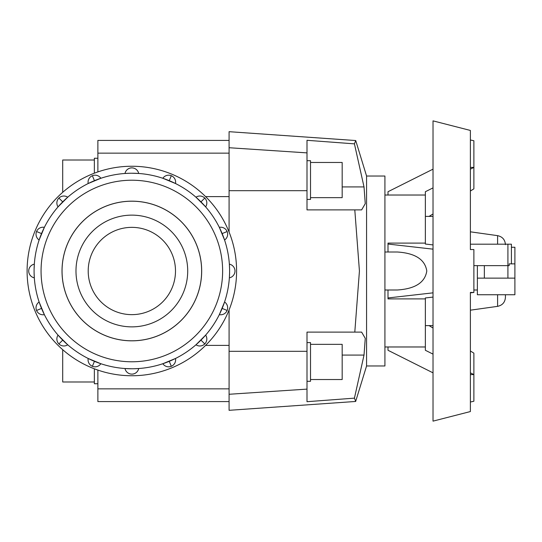 <?xml version="1.0" encoding="UTF-8"?>
<svg xmlns="http://www.w3.org/2000/svg" width="542" height="542" viewBox="0 0 542 542"><rect width="100%" height="100%" fill="white"/><g stroke="black" fill="none" stroke-linecap="round" stroke-linejoin="round"><path stroke-width="0.81" d="M366.568 176.028L384.922 176.028L384.922 365.972L366.568 365.972L366.568 176.028L355.715 140.541L354.773 142.959M354.434 143.854L364.021 186.922L365.261 203.65L361.629 209.896L307.002 209.896L307.002 140.303L354.434 143.854L355.715 140.541L229.083 131.686L229.083 232.064M354.8 332.104L361.629 332.104L365.261 338.35L364.021 355.078L354.434 398.146L307.002 401.697L307.002 332.104L354.8 332.104L359.427 271L354.8 209.896M310.519 344.353L342.178 344.353L342.178 379.529L310.519 379.529M307.002 342.598L310.519 342.598L310.519 381.29L307.002 381.29M310.519 162.471L342.178 162.471L342.178 197.647L310.519 197.647M307.002 160.71L310.519 160.71L310.519 199.402L307.002 199.402M94.362 381.988L62.703 381.988L62.703 349.685M62.703 192.315L62.703 160.012L94.362 160.012M94.362 173.189L94.362 158.257L97.878 158.257M62.052 271A69.796 69.796 0 0 0 131.848 340.796A69.796 69.796 0 0 0 201.638 271A69.796 69.796 0 0 0 131.848 201.204A69.796 69.796 0 0 0 62.052 271M88.204 271A43.645 43.645 0 0 0 131.848 314.645A43.645 43.645 0 0 0 175.493 271A43.645 43.645 0 0 0 131.848 227.355A43.645 43.645 0 0 0 88.204 271M187.708 271A55.867 55.867 0 0 1 131.848 326.867A55.867 55.867 0 0 1 75.982 271A55.867 55.867 0 0 1 131.848 215.133A55.867 55.867 0 0 1 187.708 271M27.1 271A104.748 104.748 0 0 0 131.848 375.748A104.748 104.748 0 0 0 236.59 271A104.748 104.748 0 0 0 131.848 166.252A104.748 104.748 0 0 0 27.1 271M34.085 271A97.763 97.763 0 0 1 131.848 173.237A97.763 97.763 0 0 1 229.605 271A97.763 97.763 0 0 1 131.848 368.763A97.763 97.763 0 0 1 34.085 271A97.763 97.763 0 0 0 131.848 368.763A97.763 97.763 0 0 0 229.605 271M34.099 272.775L34.322 277.85A6.985 6.985 0 0 1 28.706 271A6.985 6.985 0 0 0 34.322 277.85M41.524 308.412L36.558 310.471A6.985 6.985 0 0 1 39.126 301.996L44.369 314.645A6.985 6.985 0 0 1 36.558 310.471A6.985 6.985 0 0 0 44.369 314.645M62.716 340.125L58.915 343.933A6.985 6.985 0 0 1 58.041 335.119L67.73 344.8A6.985 6.985 0 0 1 58.915 343.933A6.985 6.985 0 0 0 67.73 344.8M94.437 361.318L92.377 366.29A6.985 6.985 0 0 1 88.197 358.479L100.853 363.723A6.985 6.985 0 0 1 92.377 366.29A6.985 6.985 0 0 0 100.853 363.723M133.623 368.75L138.691 368.519A6.985 6.985 0 0 1 124.999 368.519L131.848 368.763M169.26 361.318L171.313 366.29A6.985 6.985 0 0 1 162.837 363.723L175.493 358.479A6.985 6.985 0 0 1 171.313 366.29A6.985 6.985 0 0 0 175.493 358.479M200.974 340.125L204.774 343.933A6.985 6.985 0 0 1 195.96 344.8L205.648 335.119A6.985 6.985 0 0 1 204.774 343.933A6.985 6.985 0 0 0 205.648 335.119M222.166 308.412L227.132 310.471A6.985 6.985 0 0 1 219.327 314.645L224.564 301.996A6.985 6.985 0 0 1 227.132 310.471A6.985 6.985 0 0 0 224.564 301.996M229.591 269.225L229.368 264.15A6.985 6.985 0 0 1 229.368 277.85L229.591 272.775M222.166 233.588L227.132 231.529A6.985 6.985 0 0 1 224.564 240.004L219.327 227.355A6.985 6.985 0 0 1 227.132 231.529A6.985 6.985 0 0 0 219.327 227.355M169.26 180.682L171.313 175.71A6.985 6.985 0 0 1 175.493 183.521L162.837 178.277A6.985 6.985 0 0 1 171.313 175.71A6.985 6.985 0 0 0 162.837 178.277M94.437 180.682L92.377 175.71A6.985 6.985 0 0 1 100.853 178.277L88.197 183.521A6.985 6.985 0 0 1 92.377 175.71A6.985 6.985 0 0 0 88.197 183.521M41.524 233.588L36.558 231.529A6.985 6.985 0 0 1 44.369 227.355L39.126 240.004A6.985 6.985 0 0 1 36.558 231.529A6.985 6.985 0 0 0 39.126 240.004M28.706 271A6.985 6.985 0 0 1 34.322 264.15L34.099 269.225M62.716 201.875L58.915 198.067A6.985 6.985 0 0 1 67.73 197.2L58.041 206.881A6.985 6.985 0 0 1 58.915 198.067A6.985 6.985 0 0 0 58.041 206.881M130.066 173.25L124.999 173.481A6.985 6.985 0 0 1 138.691 173.481L131.848 173.237M200.974 201.875L204.774 198.067A6.985 6.985 0 0 1 205.648 206.881L195.96 197.2A6.985 6.985 0 0 1 204.774 198.067A6.985 6.985 0 0 0 195.96 197.2M201.678 271A69.83 69.83 0 0 1 131.848 340.83A69.83 69.83 0 0 1 62.018 271A69.83 69.83 0 0 1 131.848 201.17A69.83 69.83 0 0 1 201.678 271M473.877 292.45L470.381 292.45L470.381 411.554L433.024 421.134L433.024 120.866L470.381 130.446L470.381 249.55L473.877 249.55L473.877 292.45L470.381 292.843M470.381 167.403L473.877 167.403L473.877 140.764L470.381 139.978M387.997 289.997L387.997 298.899L425.355 298.899L425.355 350.274L433.024 354.122M477.367 278.121L477.367 265.641L477.367 278.121L514.9 278.121L514.9 294.74L477.367 294.74L477.367 278.121M384.922 252.003L397.32 252.003C415.186 253.155 425.009 259.489 426.791 271C425.009 282.511 415.186 288.845 397.32 289.997L384.922 289.997M511.411 247.26L514.9 247.26L514.9 263.879L509.175 263.879L509.175 265.641L507.915 265.641L507.915 278.121M505.435 294.74L505.435 297.341C505.056 302.287 502.448 305.288 497.603 306.352L470.381 310.18M514.9 263.879L514.9 278.121M473.877 265.641L507.915 265.641L507.915 244.191L470.381 244.191M511.411 263.879L511.411 244.191L507.915 244.191M433.024 187.878L425.355 191.726L425.355 243.101L387.997 243.101L387.997 252.003M425.355 243.101L425.355 244.042L433.024 244.909M433.024 297.091L425.355 297.958L425.355 298.899M470.381 372.849L473.877 374.597L473.877 353.147L470.381 350.999M433.024 328.032L429.081 325.606M470.381 191.001L473.877 188.853L473.877 167.403L470.381 169.151M387.997 195.025L387.997 191.726L433.024 169.151M433.024 372.849L387.997 350.274L387.997 346.975M387.997 297.958L433.024 292.843M470.381 402.022L473.877 401.236L473.877 374.597L470.381 374.597M429.081 216.393L433.024 213.968M433.024 249.157L387.997 244.042M97.878 383.743L94.362 383.743L94.362 368.811M229.083 309.936L229.083 410.314L355.715 401.459L354.434 398.146M354.773 399.041L355.003 399.63M355.396 400.633L355.606 401.182M355.681 401.358L366.568 365.972M229.083 140.419L97.878 140.419L97.878 171.916M97.878 370.084L97.878 401.581L229.083 401.581M222.627 271A90.778 90.778 0 0 0 131.848 180.222A90.778 90.778 0 0 0 41.063 271A90.778 90.778 0 0 0 131.848 361.778A90.778 90.778 0 0 0 222.627 271M497.603 294.74L497.603 306.352M470.381 231.82L497.603 235.648L497.603 244.191M484.352 265.641L484.352 278.121M131.848 167.857A6.985 6.985 0 0 0 124.999 173.481M131.848 374.143A6.985 6.985 0 0 0 138.691 368.519M234.984 271A6.985 6.985 0 0 0 229.368 264.15M364.021 355.078L342.178 355.078M229.083 190.682L307.002 190.682M229.083 351.318L307.002 351.318M229.083 394.271L307.002 389.115M342.178 186.922L364.021 186.922M229.083 147.729L307.002 152.885M229.083 388.851L97.878 388.851M229.083 345.389L205.587 345.389M229.083 196.611L205.587 196.611M229.083 153.149L97.878 153.149M384.922 346.975L425.355 346.975M473.877 289.997L477.367 289.997M425.355 325.606L433.024 325.606M425.355 216.393L433.024 216.393M497.603 235.648C502.448 236.712 505.056 239.713 505.435 244.659M384.922 195.025L425.355 195.025"/></g></svg>

